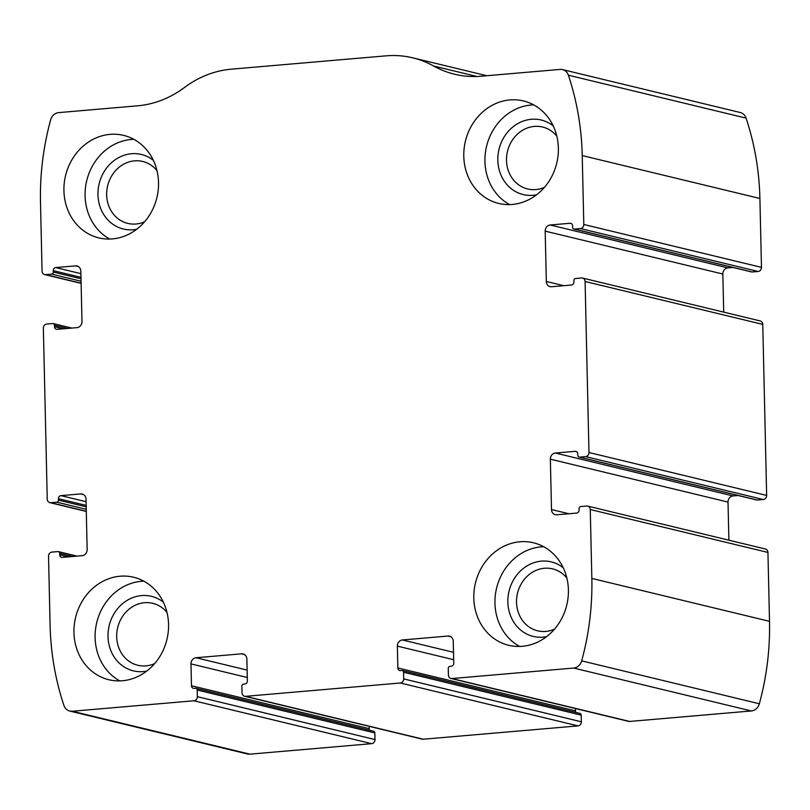 <?xml version="1.0" encoding="UTF-8"?>
<svg xmlns="http://www.w3.org/2000/svg" width="810" height="810" viewBox="0 0 810 810"><rect width="100%" height="100%" fill="white"/><g stroke="black" fill="none" stroke-linecap="round" stroke-linejoin="round"><path stroke-width="1.21" d="M590.267 509.53L591.837 578.421A258.815 230.607 103.6 0 1 581.681 660.869A9.588 8.545 103.6 0 1 573.672 668.058L451.94 678.547A3.837 3.412 103.6 0 1 448.416 675.044L448.264 668.392A1.914 1.711 103.6 0 1 449.945 666.336L451.231 666.225A2.875 2.562 103.6 0 0 453.752 663.157L453.256 641.297A5.751 5.123 103.6 0 0 449.439 636.154A5.751 5.123 103.6 0 0 447.96 636.042L402.388 639.971A5.751 5.123 103.6 0 0 397.356 646.117L397.852 667.966A2.875 2.562 103.6 0 0 400.494 670.599L401.79 670.488A1.914 1.711 103.6 0 1 403.552 672.239L403.704 678.891A3.837 3.412 103.6 0 1 400.353 682.992L245.572 696.327A3.837 3.412 103.6 0 1 242.038 692.813L241.886 686.171A1.914 1.711 103.6 0 1 243.567 684.116L244.853 684.004A2.875 2.562 103.6 0 0 247.374 680.937L246.878 659.077A5.751 5.123 103.6 0 0 243.071 653.933A5.751 5.123 103.6 0 0 241.593 653.822L196.01 657.75A5.751 5.123 103.6 0 0 190.988 663.896L191.474 685.746A2.875 2.562 103.6 0 0 194.127 688.378L195.412 688.267A1.914 1.711 103.6 0 1 197.174 690.019L197.326 696.671A3.837 3.412 103.6 0 1 193.975 700.771L72.242 711.251A9.588 8.545 103.6 0 1 69.781 711.069A9.588 8.545 103.6 0 1 63.939 705.469A258.815 230.607 103.6 0 1 50.098 625.097L48.529 556.207A3.837 3.412 103.6 0 1 51.891 552.106L57.905 551.59A1.914 1.711 103.6 0 1 59.667 553.341L59.697 554.769A2.875 2.562 103.6 0 0 62.34 557.391L82.124 555.69A5.751 5.123 103.6 0 0 87.156 549.544L86.012 499.183A5.751 5.123 103.6 0 0 82.205 494.039A5.751 5.123 103.6 0 0 80.716 493.928L60.942 495.629A2.875 2.562 103.6 0 0 58.431 498.707L58.462 500.124A1.914 1.711 103.6 0 1 56.781 502.18L50.767 502.696A3.837 3.412 103.6 0 1 47.243 499.193L43.355 328.151A3.837 3.412 103.6 0 1 46.707 324.051L52.731 323.534A1.914 1.711 103.6 0 1 54.493 325.286L54.523 326.714A2.875 2.562 103.6 0 0 57.166 329.346L76.95 327.635A5.751 5.123 103.6 0 0 81.982 321.489L80.838 271.127A5.751 5.123 103.6 0 0 77.021 265.984A5.751 5.123 103.6 0 0 75.543 265.872L55.768 267.573A2.875 2.562 103.6 0 0 53.258 270.651L53.288 272.079A1.914 1.711 103.6 0 1 51.607 274.124L45.593 274.641A3.837 3.412 103.6 0 1 42.059 271.137L40.5 202.247A258.815 230.607 103.6 0 1 50.655 119.809A9.588 8.545 103.6 0 1 58.654 112.62L137.548 105.816A103.528 92.239 103.6 0 0 184.447 87.5A103.528 92.239 103.6 0 1 231.336 69.174L386.117 55.839A103.528 92.239 103.6 0 1 412.746 57.834A103.528 92.239 103.6 0 1 433.654 66.025A103.528 92.239 103.6 0 0 454.572 74.226A103.528 92.239 103.6 0 0 481.201 76.211L560.085 69.417A9.588 8.545 103.6 0 1 562.555 69.599A9.588 8.545 103.6 0 1 568.387 75.209A258.815 230.607 103.6 0 1 582.238 155.581L583.797 224.471A3.837 3.412 103.6 0 1 580.446 228.562L574.432 229.088A1.914 1.711 103.6 0 1 572.66 227.337L572.629 225.909A2.875 2.562 103.6 0 0 569.987 223.276L550.213 224.988A5.751 5.123 103.6 0 0 545.181 231.123L546.325 281.485A5.751 5.123 103.6 0 0 550.132 286.639A5.751 5.123 103.6 0 0 551.61 286.75L571.384 285.039A2.875 2.562 103.6 0 0 573.905 281.971L573.875 280.543A1.914 1.711 103.6 0 1 575.546 278.498L581.57 277.982A3.837 3.412 103.6 0 1 585.093 281.485L588.971 452.517A3.837 3.412 103.6 0 1 585.62 456.617L579.606 457.134A1.914 1.711 103.6 0 1 577.844 455.382L577.803 453.964A2.875 2.562 103.6 0 0 575.161 451.332L555.387 453.033A5.751 5.123 103.6 0 0 550.354 459.179L551.499 509.541A5.751 5.123 103.6 0 0 555.306 514.684A5.751 5.123 103.6 0 0 556.784 514.795L576.568 513.094A2.875 2.562 103.6 0 0 579.079 510.027L579.049 508.599A1.914 1.711 103.6 0 1 580.719 506.544L586.744 506.027A3.837 3.412 103.6 0 1 590.267 509.53L767.941 552.44L769.5 621.331A258.815 230.607 103.6 0 1 759.345 703.769A9.588 8.545 103.6 0 1 751.346 710.957L629.613 721.447A3.837 3.412 103.6 0 1 628.621 721.376L450.957 678.466M582.552 278.053L760.226 320.952A3.837 3.412 103.6 0 1 762.757 324.385L766.645 495.426A3.837 3.412 103.6 0 1 763.293 499.517L585.62 456.617M373.086 731.167A1.914 1.711 103.6 0 1 374.848 732.918L375 739.571A3.837 3.412 103.6 0 1 371.638 743.671L249.915 754.161A9.588 8.545 103.6 0 1 247.445 753.968L69.781 711.069M579.454 713.387A1.914 1.711 103.6 0 1 581.215 715.139L581.367 721.791A3.837 3.412 103.6 0 1 578.016 725.892L423.235 739.226A3.837 3.412 103.6 0 1 422.253 739.155L244.579 696.246M562.555 69.599L740.219 112.509A9.588 8.545 103.6 0 1 746.061 118.108A258.815 230.607 103.6 0 1 759.901 198.48L761.471 267.371A3.837 3.412 103.6 0 1 758.109 271.471L580.446 228.562M573.936 229.048L751.599 271.947A1.914 1.711 103.6 0 0 752.095 271.988L758.109 271.471M723.715 312.133L722.844 274.033A5.751 5.123 103.6 0 1 727.876 267.887L732.959 267.452M579.11 457.103L756.773 500.003A1.914 1.711 103.6 0 0 757.269 500.043L763.293 499.517M728.889 540.189L728.018 502.078A5.751 5.123 103.6 0 1 733.05 495.933L738.133 495.497M587.726 506.108L765.399 549.008A3.837 3.412 103.6 0 1 767.941 552.44M576.031 712.476A2.875 2.562 103.6 0 1 575.525 710.876L575.475 708.537M369.664 730.255A2.875 2.562 103.6 0 1 369.147 728.646L369.097 726.317M568.397 589.963A52.721 46.97 -76.4 0 0 533.476 542.791A52.721 46.97 -76.4 0 0 475.44 583.018A52.721 46.97 -76.4 0 0 508.731 645.287A52.721 46.97 -76.4 0 0 568.397 589.963M558.374 148.108A52.721 46.97 -76.4 0 0 523.452 100.936A52.721 46.97 -76.4 0 0 465.416 141.163A52.721 46.97 -76.4 0 0 498.707 203.431A52.721 46.97 -76.4 0 0 558.374 148.108M168.551 624.409A52.721 46.97 -76.4 0 0 133.63 577.236A52.721 46.97 -76.4 0 0 75.593 617.463A52.721 46.97 -76.4 0 0 108.874 679.732A52.721 46.97 -76.4 0 0 168.551 624.409M158.517 182.564A52.721 46.97 -76.4 0 0 123.606 135.381A52.721 46.97 -76.4 0 0 65.559 175.608A52.721 46.97 -76.4 0 0 98.85 237.887A52.721 46.97 -76.4 0 0 158.517 182.564M156.968 170.616A31.853 28.39 -76.4 0 0 142.712 161.463A31.853 28.39 -76.4 0 0 107.649 185.773A31.853 28.39 -76.4 0 0 127.757 223.398A31.853 28.39 -76.4 0 0 144.615 221.768M153.343 160.329A38.343 34.162 -76.4 0 0 99.164 183.718A38.343 34.162 -76.4 0 0 136.698 229.26M133.842 139.33A52.721 46.97 -76.4 0 0 86.71 180.711A52.721 46.97 -76.4 0 0 109.765 239.041M167.002 612.461A31.853 28.39 -76.4 0 0 152.746 603.318A31.853 28.39 -76.4 0 0 117.673 627.618A31.853 28.39 -76.4 0 0 137.791 665.253A31.853 28.39 -76.4 0 0 154.649 663.613M163.367 602.184A38.343 34.162 -76.4 0 0 109.198 625.573A38.343 34.162 -76.4 0 0 146.721 671.105M143.866 581.185A52.721 46.97 -76.4 0 0 96.744 622.566A52.721 46.97 -76.4 0 0 119.789 680.896M556.824 136.161A31.853 28.39 -76.4 0 0 542.568 127.018A31.853 28.39 -76.4 0 0 507.495 151.318A31.853 28.39 -76.4 0 0 527.614 188.953A31.853 28.39 -76.4 0 0 544.472 187.323M553.2 125.884A38.343 34.162 -76.4 0 0 499.021 149.273A38.343 34.162 -76.4 0 0 536.554 194.815M533.689 104.885A52.721 46.97 -76.4 0 0 486.567 146.266A52.721 46.97 -76.4 0 0 509.611 204.596M566.848 578.016A31.853 28.39 -76.4 0 0 552.592 568.873A31.853 28.39 -76.4 0 0 517.529 593.173A31.853 28.39 -76.4 0 0 537.637 630.808A31.853 28.39 -76.4 0 0 554.496 629.167M563.223 567.739A38.343 34.162 -76.4 0 0 509.044 591.128A38.343 34.162 -76.4 0 0 546.578 636.66M543.723 546.74A52.721 46.97 -76.4 0 0 496.591 588.121A52.721 46.97 -76.4 0 0 519.645 646.451M769.5 621.331L591.837 578.421M766.645 495.426L588.971 452.517M762.757 324.385L585.093 281.485M249.915 754.161L72.242 711.251M371.638 743.671L193.975 700.771M423.235 739.226L245.572 696.327M578.016 725.892L400.353 682.992M759.901 198.48L582.238 155.581M746.061 118.108L568.387 75.209M761.471 267.371L583.797 224.471M759.345 703.769L581.681 660.869M751.346 710.957L573.672 668.058M629.613 721.447L451.94 678.547M476.918 76.474L433.654 66.025M752.095 271.988L574.432 229.088M571.414 223.621L569.987 223.276M727.876 267.887L550.213 224.988M722.844 274.033L545.181 231.123M563.76 285.697L546.325 281.485M757.269 500.043L579.606 457.134M576.588 451.676L575.161 451.332M733.05 495.933L555.387 453.033M728.018 502.078L550.354 459.179M568.934 513.753L551.499 509.541M450.805 636.731L447.96 636.042M453.499 652.313L402.388 639.971M453.671 659.715L397.356 646.117M575.525 710.876L397.852 667.966M581.215 715.139L403.552 672.239M581.367 721.791L403.704 678.891M244.438 654.51L241.593 653.822M247.131 670.093L196.01 657.75M247.293 677.494L190.988 663.896M369.147 728.646L191.474 685.746M374.848 732.918L197.174 690.019M375 739.571L197.326 696.671M72.748 556.5L59.667 553.341M68.415 556.875L59.697 554.769M83.572 494.616L80.716 493.928M86.062 501.694L60.942 495.629M86.154 505.399L58.431 498.707M86.184 506.827L58.462 500.124M86.235 509.287L56.781 502.18M86.285 511.272L50.767 502.696M81.111 283.216L45.593 274.641M81.061 281.242L51.607 274.124M81.01 278.772L53.288 272.079M80.98 277.344L53.258 270.651M80.889 273.648L55.768 267.573M78.388 266.561L75.543 265.872M63.241 328.819L54.523 326.714M67.574 328.445L54.493 325.286M486.85 75.725L412.746 57.834M579.95 713.428L402.286 670.528M373.572 731.207L195.909 688.308M77.041 556.126L58.401 551.63M86.285 511.434L49.774 502.625M81.111 283.389L44.601 274.57M71.867 328.08L53.227 323.575"/></g></svg>
